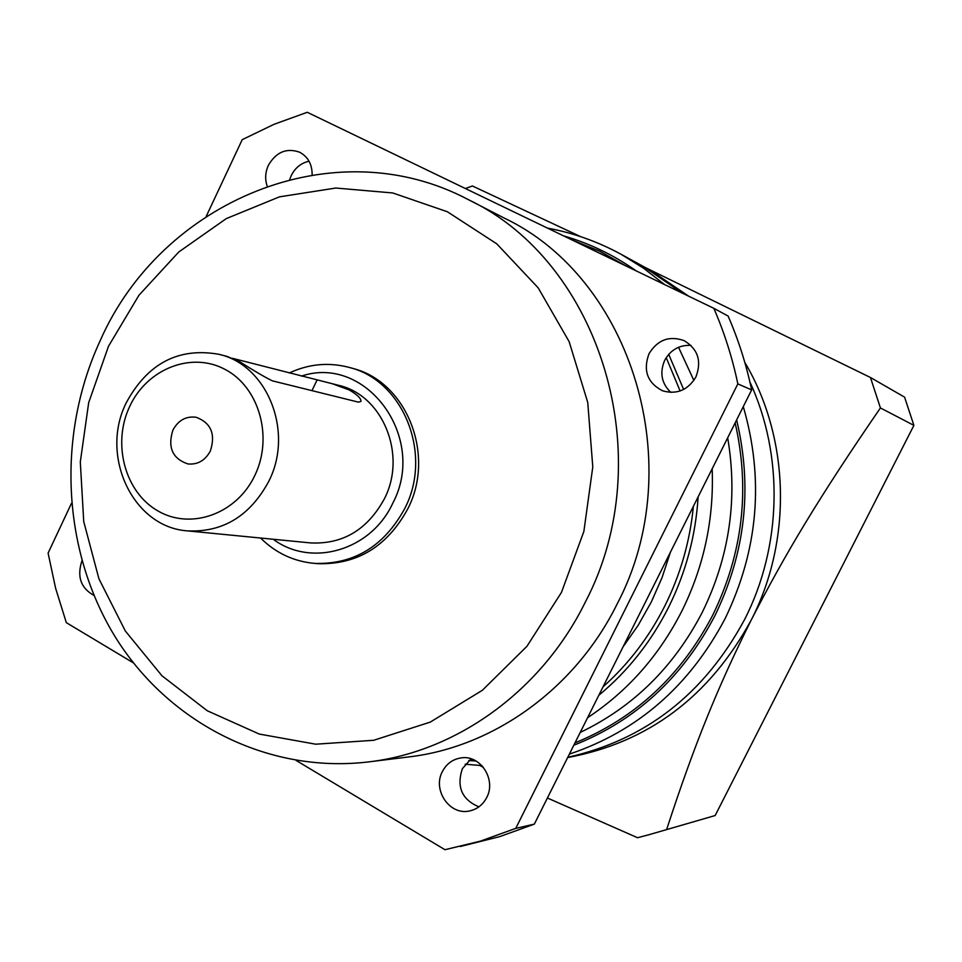 <?xml version="1.0" encoding="UTF-8"?>
<svg xmlns="http://www.w3.org/2000/svg" width="962" height="962" viewBox="0 0 962 962"><rect width="100%" height="100%" fill="white"/><g stroke="black" fill="none" stroke-linecap="round" stroke-linejoin="round"><path stroke-width="1.44" d="M296.14 760.461L444.961 849.711L480.351 841.149L515.752 828.366L737.842 383.886C732.322 357.636 724.314 332.455 713.828 308.321L307.263 112.289L274.086 124.29L242.232 139.646L206.229 216.33M71.453 503.366L48.1 553.102L55.64 588.359L66.33 622.654L133.393 662.878M695.899 376.984C687.902 390.187 676.815 394.793 662.602 390.812C647.402 382.888 642.869 370.538 649.001 353.763C657.539 339.827 669.239 335.437 684.078 340.608C697.967 349.002 701.899 361.123 695.899 376.984M267.171 186.123C264.839 179.221 265.247 172.282 268.386 165.308C276.106 152.032 286.484 147.655 299.543 152.176C307.984 156.71 312.181 164.249 312.133 174.807M93.903 595.394C80.796 588.095 76.804 576.599 81.914 560.882M468.542 199.747L504.401 218.158C631.902 278.691 689.922 465.861 617.123 604.028C575.42 688.612 493.759 747.017 408.814 756.926L368.819 761.88C456.89 751.623 541.786 690.68 585.221 602.308C661.062 457.9 600.781 262.422 468.542 199.747C333.622 128.03 161.424 201.286 100.288 340.452C56.866 434.115 61.748 548.833 114.394 635.545C167.196 721.957 266.823 774.194 368.819 761.88M486.688 797.57C482.876 804.821 477.164 809.282 469.54 810.954C449.783 815.74 432.215 790.079 442.364 771.596C446.452 763.828 452.645 759.271 460.942 757.924C480.194 754.448 496.596 779.533 486.688 797.57M471.103 758.814L462.361 768.686C456.361 786.868 461.868 799.59 478.908 806.853M713.828 308.321L728.114 316.065C738.395 339.658 746.235 364.273 751.647 389.911L534.331 824.133L499.639 836.651L460.317 846.488M690.981 345.382C679.316 344.865 670.538 349.867 664.658 360.389C659.475 372.763 661.531 383.441 670.839 392.424M309.042 161.207C301.118 162.975 295.19 167.773 291.245 175.577L289.778 179.377M534.331 824.133L515.752 828.366M737.842 383.886L751.647 389.911M688.744 296.236L651.142 270.731L643.41 266.498L682.587 293.266L643.41 266.498L621.079 254.281L643.566 268.206L664.61 284.596M749.903 382.022C783.886 455.098 782.022 546.452 744.54 619.636C704.316 694.071 645.394 739.946 567.796 757.262C645.394 739.946 704.316 694.071 744.54 619.636C782.022 546.452 783.886 455.098 749.903 382.022M349.434 367.484L352.537 368.362C406.421 381.457 435.894 454.737 407.768 508.874C387.193 546.536 357.227 564.802 317.893 563.66L314.67 563.407C354.112 564.55 384.163 546.236 404.798 508.441C433.008 454.136 403.451 380.615 349.434 367.484C328.908 362.025 308.85 363.864 289.249 373.003M260.57 538.023C275.745 553.042 293.783 561.507 314.67 563.407M273.232 539.261C311.279 567.748 371.019 550.589 392.7 503.354C427.837 437.638 366.137 354.1 301.334 376.142M232.612 358.345L338.648 385.341C382.744 395.154 407.227 454.773 384.367 498.833C367.496 529.701 342.929 544.408 310.69 542.929L187.614 530.892C223.028 532.491 250.096 515.945 268.807 481.265C294.144 431.77 267.352 365.019 218.939 354.305C178.571 347.186 147.703 363.287 126.347 402.609C99.399 455.639 132.84 527.356 187.614 530.892M129.738 406.361C111.917 443.662 124.916 492.412 158.129 511.05C191.077 530.254 236.736 513.924 254.822 475.481C273.412 437.301 259.211 387.253 225.228 369.492C191.522 351.166 147.066 368.795 129.738 406.361M332.034 383.634L349.35 390.007C357.347 394.721 361.231 398.521 360.99 401.419L358.441 402.14L272.318 380.832C264.454 376.96 253.643 370.623 239.887 361.832L227.128 356.433L218.939 354.305M210.389 450.925C205.207 460.521 197.703 464.85 187.879 463.937C172.499 458.67 167.496 447.426 172.871 430.194C178.235 420.274 186.003 415.969 196.164 417.267C211.015 422.871 215.753 434.09 210.389 450.925M913.9 425.372L880.422 407.936L870.442 377.489L904.581 397.15L913.9 425.372L715.163 815.535L648.532 834.836L715.163 815.535M580.615 236.64L472.402 185.979L465.355 188.528M547.414 798.003L637.541 837.722L648.532 834.836M645.742 267.773L870.442 377.489M744.804 362.373C789.67 437.734 792.592 539.73 751.298 619.901C717.724 687.012 694.336 744.648 666.774 829.112M880.422 407.936C818.89 497.534 785.028 554.172 751.298 619.901C709.523 696.644 648.304 742.544 567.64 757.575M483.345 767.279L479.797 765.487M670.454 552.152L662.06 577.597L651.286 602.032L638.239 625.18L623.099 646.789M603.042 686.844C628.427 664.189 649.013 637.241 664.802 606C680.423 574.651 689.958 541.438 693.386 506.325M698.135 496.849C695.682 535.822 685.798 572.679 668.506 607.431C650.973 642.015 627.741 671.296 598.821 695.285M668.71 354.353L683.645 389.466M680.122 390.981L666.221 357.636M587.59 717.712C627.597 691.269 658.982 655.795 681.733 611.303C703.943 566.474 714.093 518.975 712.169 468.807M693.879 380.411L678.535 347.282M727.681 437.818C737.962 498.605 729.497 556.77 702.284 612.301C673.833 667.051 633.14 707.094 580.23 732.431M470.394 759.295L472.871 759.451M575.011 742.856C635.016 718.386 680.916 675.841 712.698 615.223C742.76 553.511 750.24 489.405 735.148 422.895M736.627 419.925C752.717 487.626 745.418 552.982 714.766 615.993C682.274 677.849 635.305 720.923 573.833 745.213M476.046 760.99L468.759 760.533M563.467 235.834C589.429 243.302 613.696 255.002 636.267 270.923M626.046 266.005L599.675 251.178L571.873 239.887M569.384 754.112C637.457 731.252 689.321 686.171 724.987 618.867C758.26 550.048 764.357 479.292 743.289 406.625M561.459 592.412L583.862 531.469L592.784 466.931L587.746 402.453L569.143 341.654L538.179 287.842L496.777 243.843L447.378 211.76L392.761 192.965L335.822 188.035L279.437 196.849L226.286 218.602L178.776 251.984L138.961 295.226L108.514 346.224L88.684 402.645L80.303 461.952L83.73 521.548L98.918 578.763L125.325 631L161.929 675.745L207.251 710.75L259.307 734.066L315.716 744.203L373.689 740.283L430.254 722.113L482.323 690.319L526.923 646.332L561.459 592.412M316.979 380.182L311.977 390.644M547.426 228.09C573.196 232.864 597.739 241.594 621.079 254.281M465.187 764.213L481.878 765.596"/></g></svg>

